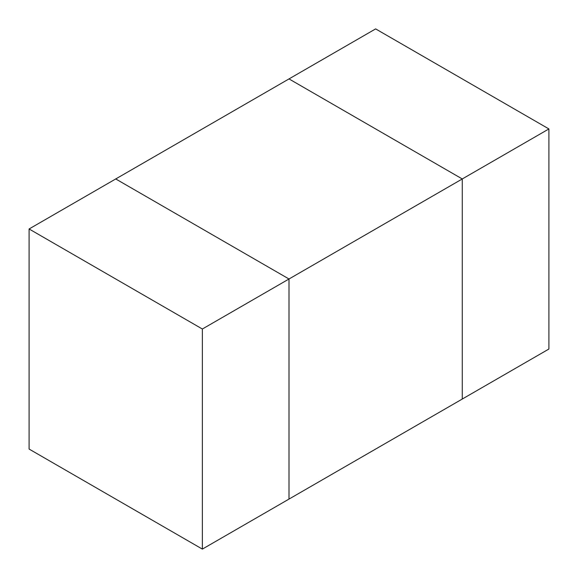 <?xml version="1.0" encoding="UTF-8"?>
<svg xmlns="http://www.w3.org/2000/svg" width="578" height="578" viewBox="0 0 578 578"><rect width="100%" height="100%" fill="white"/><g stroke="black" fill="none" stroke-linecap="round" stroke-linejoin="round"><path stroke-width="0.87" d="M548.905 128.937L462.27 178.956L289 78.919L115.73 178.956L289 278.993L289 499.081L462.27 399.044L462.27 178.956L289 78.919L375.635 28.9L548.905 128.937L548.905 349.025L462.27 399.044L462.27 178.956L289 278.993L202.365 329.012L202.365 549.1L29.095 449.063L29.095 228.975L202.365 329.012M202.365 549.1L289 499.081L289 278.993L115.73 178.956L29.095 228.975"/></g></svg>
